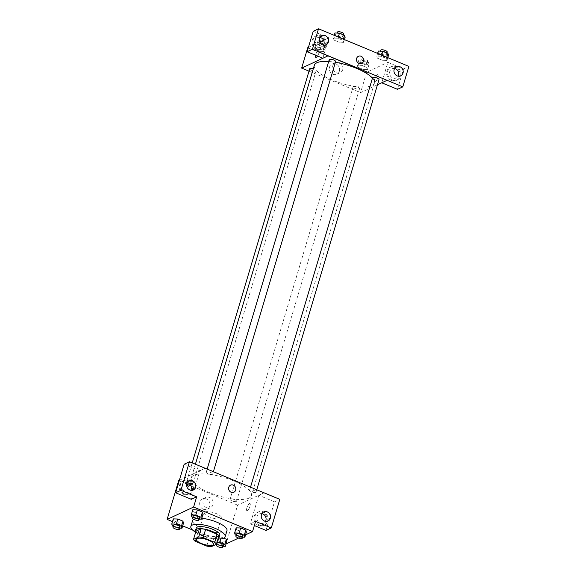 <?xml version="1.0" encoding="UTF-8"?>
<svg xmlns="http://www.w3.org/2000/svg" width="576" height="576" viewBox="0 0 576 576"><rect width="100%" height="100%" fill="white"/><g stroke="black" fill="none" stroke-linecap="round" stroke-linejoin="round"><path stroke-width="0.43" stroke-dasharray="2.88 2.16" d="M205.02 512.014A8.95 2.736 16.6 0 1 215.064 513.122A8.95 2.736 16.6 0 1 221.45 517.846A8.95 2.736 16.6 0 1 212.09 517.91A8.95 2.736 16.6 0 1 204.3 512.726A8.95 2.736 16.6 0 1 205.02 512.014M195.97 531.194A12.024 3.672 16.6 0 0 197.662 533.117L209.189 537.919A12.024 3.672 16.6 0 0 213.646 538.553L218.822 536.134M195.876 531.49A12.312 3.758 -163.4 0 0 206.323 537.271A12.312 3.758 -163.4 0 0 218.225 538.15M219.802 535.14A12.312 3.758 16.6 0 1 206.928 535.226A12.312 3.758 16.6 0 1 196.207 528.106M209.189 537.919L206.755 546.084M197.662 533.117L195.228 541.289M213.646 538.553L211.212 546.718M217.994 538.934A17.906 5.472 16.6 0 1 195.646 532.267M193.565 519.264A17.906 5.472 16.6 0 1 194.119 518.954A17.906 5.472 16.6 0 1 201.722 518.306M226.987 530.611A17.906 5.472 16.6 0 1 208.267 530.741A17.906 5.472 16.6 0 1 192.672 520.38M172.476 521.633L182.686 525.881M192.542 529.985L226.058 543.938L237.622 505.138L264.103 492.79M238.666 538.056L245.549 534.845M191.83 516.895L193.356 511.783L192.787 509.796L193.356 511.783L198.454 513.914L202.997 514.051L198.454 513.914L196.934 519.019L199.26 519.084M235.202 534.953L236.722 529.848L236.16 527.854L236.722 529.848L241.826 531.972L246.362 532.109L241.826 531.972L240.307 537.077L242.633 537.142M220.673 538.87L221.206 537.084L223.762 538.142L221.206 537.084L216.67 536.947L217.231 538.934L222.336 541.058L226.872 541.195L222.336 541.058L220.817 546.163L223.135 546.235M172.339 525.982L173.866 520.877L173.297 518.89L173.866 520.877L178.963 523.001L183.506 523.138L178.963 523.001L177.444 528.106L179.77 528.178M246.881 507.852A3.917 1.217 -67.4 0 0 246.924 510.746A3.917 1.217 -67.4 0 0 249.545 507.6A3.917 1.217 -67.4 0 0 249.934 503.518A3.917 1.217 -67.4 0 0 246.881 507.852A3.917 1.217 112.6 0 1 249.934 503.518A3.917 1.217 112.6 0 1 249.545 507.6A3.917 1.217 112.6 0 1 246.917 510.746A3.917 1.217 112.6 0 1 246.881 507.852M265.997 530.395L274.514 501.833L258.797 495.295L264.096 492.826M258.797 495.295L250.286 523.85L255.578 521.381M258.595 525.586A7.272 6.545 65 0 0 263.65 525.542A7.272 6.545 65 0 0 266.508 516.182A7.272 6.545 65 0 0 257.501 512.359A7.272 6.545 65 0 0 253.922 519.012A7.272 6.545 65 0 0 258.595 525.586M250.286 523.85L254.34 525.535M259.481 525.175A7.272 6.545 -115 0 1 254.801 518.602A7.272 6.545 -115 0 1 258.386 511.949A7.272 6.545 -115 0 1 267.394 515.772A7.272 6.545 -115 0 1 264.535 525.132A7.272 6.545 -115 0 1 259.481 525.175M261.871 513.662A5.033 4.536 65 0 0 259.33 513.979A5.033 4.536 65 0 0 257.04 516.701A5.033 4.536 65 0 0 258.487 522.072A5.033 4.536 65 0 0 263.585 523.102A5.033 4.536 65 0 0 265.464 521.359M274.514 501.833L279.806 499.363M203.285 509.227A5.616 5.054 65 0 0 207.18 509.191A5.616 5.054 65 0 0 209.39 501.97A5.616 5.054 65 0 0 202.435 499.018A5.616 5.054 65 0 0 199.67 504.151A5.616 5.054 65 0 0 203.285 509.227M178.69 480.607L237.622 505.138M206.568 507.694A5.616 5.054 -115 0 1 202.954 502.618A5.616 5.054 -115 0 1 205.718 497.484A5.616 5.054 -115 0 1 212.674 500.436A5.616 5.054 -115 0 1 210.463 507.658A5.616 5.054 -115 0 1 206.568 507.694M187.992 486.216L187.992 486.216A3.917 1.217 -67.4 0 0 191.045 481.882A3.917 1.217 -67.4 0 0 191.009 478.98A3.917 1.217 -67.4 0 0 188.107 482.839A3.917 1.217 112.6 0 1 191.002 478.98A3.917 1.217 112.6 0 1 191.045 481.874A3.917 1.217 112.6 0 1 190.066 484.229M184.154 464.213L199.872 470.758L191.354 499.313M199.872 470.758L205.164 468.288M205.135 468.274L179.359 480.29M183.953 494.51A7.272 6.545 65 0 0 189.007 494.467A7.272 6.545 65 0 0 191.866 485.107A7.272 6.545 65 0 0 182.858 481.284A7.272 6.545 65 0 0 179.273 487.937A7.272 6.545 65 0 0 183.953 494.51M184.838 494.1A7.272 6.545 -115 0 1 180.158 487.519A7.272 6.545 -115 0 1 183.744 480.874A7.272 6.545 -115 0 1 192.751 484.697A7.272 6.545 -115 0 1 189.893 494.057A7.272 6.545 -115 0 1 184.838 494.1M187.229 482.587A5.033 4.536 65 0 0 184.687 482.897A5.033 4.536 65 0 0 182.398 485.626A5.033 4.536 65 0 0 183.845 490.99A5.033 4.536 65 0 0 188.942 492.026A5.033 4.536 65 0 0 190.822 490.284M230.551 485.143L230.551 485.143A3.917 3.528 65 0 0 229.01 490.183A3.917 3.528 65 0 0 233.856 492.242L233.856 492.242M192.91 483.437A3.355 1.022 16.6 0 1 189.144 483.026A3.355 1.022 16.6 0 1 186.746 481.255A3.355 1.022 16.6 0 1 190.26 481.226A3.355 1.022 16.6 0 1 193.183 483.17A3.355 1.022 16.6 0 1 192.91 483.437M255.773 492.408A3.355 1.022 16.6 0 1 252.007 491.99A3.355 1.022 16.6 0 1 249.61 490.226A3.355 1.022 16.6 0 1 249.883 489.953A3.355 1.022 16.6 0 1 253.649 490.37A3.355 1.022 16.6 0 1 256.046 492.142A3.355 1.022 16.6 0 1 255.773 492.408M212.407 474.35A3.355 1.022 16.6 0 1 208.634 473.933A3.355 1.022 16.6 0 1 206.244 472.162A3.355 1.022 16.6 0 1 206.51 471.895A3.355 1.022 16.6 0 1 210.276 472.313A3.355 1.022 16.6 0 1 212.674 474.084A3.355 1.022 16.6 0 1 212.407 474.35M236.282 501.494A3.355 1.022 16.6 0 1 232.517 501.084A3.355 1.022 16.6 0 1 230.119 499.313A3.355 1.022 16.6 0 1 230.393 499.046A3.355 1.022 16.6 0 1 234.158 499.457A3.355 1.022 16.6 0 1 236.556 501.228A3.355 1.022 16.6 0 1 236.282 501.494M248.897 498.146A31.327 9.576 16.6 0 1 213.746 494.273A31.327 9.576 16.6 0 1 191.376 477.749A31.327 9.576 16.6 0 1 193.896 475.25A31.327 9.576 16.6 0 1 229.046 479.124A31.327 9.576 16.6 0 1 251.424 495.648A31.327 9.576 16.6 0 1 248.897 498.146M328.666 61.502A31.327 9.576 16.6 0 1 335.434 62.309M372.463 78.127A31.327 9.576 16.6 0 1 374.393 83.153A31.327 9.576 16.6 0 1 341.633 83.383A31.327 9.576 16.6 0 1 314.345 65.254M309.715 68.76A3.355 1.022 -163.4 0 0 312.113 70.531A3.355 1.022 -163.4 0 0 315.886 70.949A3.355 1.022 -163.4 0 0 316.152 70.682A3.355 1.022 -163.4 0 0 313.301 68.76M379.015 79.646A3.355 1.022 16.6 0 1 375.502 79.675A3.355 1.022 16.6 0 1 372.578 77.731M335.642 61.589A3.355 1.022 16.6 0 1 332.136 61.618A3.355 1.022 16.6 0 1 329.213 59.674M353.362 86.551A3.355 1.022 16.6 0 1 357.127 86.969A3.355 1.022 16.6 0 1 359.525 88.74A3.355 1.022 16.6 0 1 356.011 88.762A3.355 1.022 16.6 0 1 353.088 86.818A3.355 1.022 16.6 0 1 353.362 86.551M328.147 55.764L322.805 58.255M309.002 71.165L360.59 92.65L377.489 84.766M358.387 56.311L358.387 56.311A3.917 3.528 65 0 0 356.602 58.435A3.917 3.528 65 0 0 357.732 62.604A3.917 3.528 65 0 0 361.699 63.41L361.699 63.41M394.582 68.501A5.033 4.536 65 0 0 392.04 68.81A5.033 4.536 65 0 0 389.75 71.539A5.033 4.536 65 0 0 391.198 76.903A5.033 4.536 65 0 0 396.295 77.94A5.033 4.536 65 0 0 398.167 76.198M392.191 80.014A7.272 6.545 -115 0 1 387.511 73.433A7.272 6.545 -115 0 1 391.097 66.787A7.272 6.545 -115 0 1 400.104 70.61A7.272 6.545 -115 0 1 397.246 79.97A7.272 6.545 -115 0 1 392.191 80.014M391.306 80.424A7.272 6.545 65 0 0 396.36 80.381A7.272 6.545 65 0 0 399.218 71.021A7.272 6.545 65 0 0 390.211 67.198A7.272 6.545 65 0 0 386.626 73.843A7.272 6.545 65 0 0 391.306 80.424M319.939 37.418A5.033 4.536 65 0 0 317.398 37.735A5.033 4.536 65 0 0 315.108 40.457A5.033 4.536 65 0 0 316.555 45.828A5.033 4.536 65 0 0 321.653 46.865A5.033 4.536 65 0 0 323.525 45.115M317.549 48.931A7.272 6.545 -115 0 1 312.869 42.358A7.272 6.545 -115 0 1 316.454 35.705A7.272 6.545 -115 0 1 325.462 39.528A7.272 6.545 -115 0 1 322.596 48.888A7.272 6.545 -115 0 1 317.549 48.931M316.663 49.349A7.272 6.545 65 0 0 321.718 49.298A7.272 6.545 65 0 0 324.576 39.938A7.272 6.545 65 0 0 315.569 36.115A7.272 6.545 65 0 0 311.983 42.768A7.272 6.545 65 0 0 316.663 49.349M313.222 31.27L328.932 37.814L322.841 58.262M397.483 89.345L403.574 68.89L387.864 62.345L381.773 82.771M403.574 68.89L408.874 66.42M387.806 57.65L386.986 60.394L386.424 58.406L381.319 56.282L376.783 56.146L377.352 58.133L382.45 60.257L386.993 60.401L386.417 58.406L381.319 56.282L376.776 56.138M369.022 64.375L368.453 62.388L363.348 60.264L358.812 60.127L359.381 62.114L364.478 64.238L369.022 64.375L367.495 69.48L366.934 67.493L361.829 65.369L357.286 65.232L357.854 67.219L362.959 69.35L367.502 69.487L366.926 67.493M368.453 62.388L366.934 67.493L361.829 65.369L357.293 65.232L357.862 67.226M325.649 46.318L325.08 44.33L319.982 42.206L315.439 42.07L316.008 44.057L321.113 46.181L325.649 46.318L324.13 51.422L323.554 49.435L318.456 47.311L313.913 47.174L314.496 49.169L319.586 51.286L324.13 51.43M333.41 38.088L333.986 40.075L339.077 42.199L343.62 42.336L343.044 40.349L337.946 38.225L333.41 38.081L333.979 40.075L339.077 42.199L343.62 42.336L343.051 40.349L337.946 38.225L333.41 38.088L334.231 35.345M307.75 47.693L366.674 72.23L387.864 62.345M328.932 37.814L323.597 40.306M319.795 42.077L308.419 47.376M339.401 71.201A5.616 5.054 65 0 0 337.781 65.218A5.616 5.054 65 0 0 332.1 64.058A5.616 5.054 65 0 0 329.897 71.287A5.616 5.054 65 0 0 336.845 74.232A5.616 5.054 65 0 0 339.401 71.201M366.674 72.23L360.59 92.65M342.684 69.667A5.616 5.054 -115 0 1 340.128 72.706A5.616 5.054 -115 0 1 333.18 69.754A5.616 5.054 -115 0 1 335.383 62.532A5.616 5.054 -115 0 1 341.064 63.684A5.616 5.054 -115 0 1 342.684 69.667M315.835 57.384L315.835 57.384A3.917 1.217 -67.4 0 0 318.881 53.05A3.917 1.217 -67.4 0 0 318.845 50.155A3.917 1.217 -67.4 0 0 317.102 51.595A3.917 1.217 -67.4 0 0 315.598 55.253A3.917 1.217 112.6 0 1 317.095 51.595A3.917 1.217 112.6 0 1 318.845 50.155A3.917 1.217 112.6 0 1 318.881 53.05A3.917 1.217 112.6 0 1 317.513 56.045M374.724 79.027A3.917 1.217 -67.4 0 0 374.76 81.922A3.917 1.217 -67.4 0 0 377.388 78.768A3.917 1.217 -67.4 0 0 377.77 74.693A3.917 1.217 -67.4 0 0 374.724 79.027A3.917 1.217 112.6 0 1 377.77 74.686A3.917 1.217 112.6 0 1 377.388 78.768A3.917 1.217 112.6 0 1 374.76 81.922A3.917 1.217 112.6 0 1 374.717 79.027M317.599 42.97A3.355 1.022 16.6 0 1 321.365 43.387A3.355 1.022 16.6 0 1 323.762 45.151A3.355 1.022 16.6 0 1 320.249 45.18A3.355 1.022 16.6 0 1 317.326 43.236A3.355 1.022 16.6 0 1 317.599 42.97M324.13 51.422L323.561 49.435L318.456 47.311L313.92 47.174L314.489 49.162L319.586 51.286L324.13 51.422M325.08 44.33L323.561 49.435M319.982 42.206L318.456 47.311M315.439 42.07L313.92 47.174M316.008 44.057L314.489 49.162M321.113 46.181L319.586 51.286M321.624 41.22A3.355 1.022 16.6 0 1 324.374 43.114A3.355 1.022 16.6 0 1 320.861 43.135A3.355 1.022 16.6 0 1 317.938 41.191A3.355 1.022 16.6 0 1 318.204 40.925A3.355 1.022 16.6 0 1 319.399 40.788M360.972 61.027A3.355 1.022 16.6 0 1 364.738 61.445A3.355 1.022 16.6 0 1 367.135 63.209A3.355 1.022 16.6 0 1 363.622 63.238A3.355 1.022 16.6 0 1 360.698 61.294A3.355 1.022 16.6 0 1 360.972 61.027M363.348 60.264L361.829 65.369M358.812 60.127L357.293 65.232M359.381 62.114L357.854 67.219L362.959 69.35L367.495 69.48M364.478 64.238L362.959 69.35M361.577 58.982A3.355 1.022 16.6 0 1 365.342 59.4A3.355 1.022 16.6 0 1 367.74 61.171A3.355 1.022 16.6 0 1 364.234 61.193A3.355 1.022 16.6 0 1 361.31 59.249A3.355 1.022 16.6 0 1 361.577 58.982M334.93 32.983L335.498 34.97L340.603 37.094L345.139 37.231M337.09 33.883A3.355 1.022 16.6 0 1 340.855 34.294A3.355 1.022 16.6 0 1 343.253 36.065A3.355 1.022 16.6 0 1 339.746 36.086A3.355 1.022 16.6 0 1 336.816 34.15A3.355 1.022 16.6 0 1 337.09 33.883M344.434 39.593L343.62 42.336M343.404 39.161L343.051 40.349M338.299 37.037L337.946 38.225M335.498 34.97L333.979 40.075M340.603 37.094L339.077 42.199M343.865 34.02A3.355 1.022 16.6 0 1 340.351 34.049A3.355 1.022 16.6 0 1 337.428 32.105M378.302 51.041L378.871 53.028L383.976 55.152L388.512 55.289M380.462 51.941A3.355 1.022 16.6 0 1 384.228 52.351A3.355 1.022 16.6 0 1 386.626 54.122A3.355 1.022 16.6 0 1 383.112 54.144A3.355 1.022 16.6 0 1 380.189 52.207A3.355 1.022 16.6 0 1 380.462 51.941M386.777 57.218L386.424 58.406M381.672 55.094L381.319 56.282M377.604 53.402L376.783 56.146L377.345 58.133L382.45 60.257L386.986 60.394M378.871 53.028L377.345 58.133M383.976 55.152L382.45 60.257M387.23 52.085A3.355 1.022 16.6 0 1 383.724 52.106A3.355 1.022 16.6 0 1 380.801 50.162M173.297 526.378L177.444 528.106M180.094 527.076A3.355 1.022 16.6 0 1 176.587 527.098A3.355 1.022 16.6 0 1 173.664 525.161M173.866 520.877L178.963 523.001M217.044 542.11L215.143 542.052L215.712 544.039L216.374 544.313M216.67 544.435L220.817 546.163M223.466 545.134A3.355 1.022 16.6 0 1 219.953 545.155A3.355 1.022 16.6 0 1 217.03 543.218M221.206 537.084L216.67 536.947L215.143 542.052M216.67 536.947L217.231 538.934L215.712 544.039M217.231 538.934L222.336 541.058M192.787 517.291L196.934 519.019M199.584 517.99A3.355 1.022 16.6 0 1 196.078 518.011A3.355 1.022 16.6 0 1 193.154 516.067M193.356 511.783L198.454 513.914M236.16 535.349L240.307 537.077M242.957 536.047A3.355 1.022 16.6 0 1 239.45 536.069A3.355 1.022 16.6 0 1 236.527 534.125M236.722 529.848L241.826 531.972M213.538 544.392L221.45 517.846M196.38 539.273L204.3 512.726M263.65 525.542L264.535 525.132M257.501 512.359L258.386 511.949M263.743 511.92L259.33 513.979M267.998 521.05L263.585 523.102M207.18 509.191L210.463 507.658M202.435 499.018L205.718 497.484M189.007 494.467L189.893 494.057M182.858 481.284L183.744 480.874M189.101 480.838L184.687 482.897M193.356 489.967L188.942 492.026M195.401 464.227L191.376 477.749M374.393 83.153L251.424 495.648M193.183 483.17L316.152 70.682M186.746 481.255L192.218 462.902M250.531 487.138L249.61 490.226M256.766 489.737L256.046 492.142M207.158 469.08L206.244 472.162M213.394 471.679L212.674 474.084M353.088 86.818L230.119 499.313M359.525 88.74L236.556 501.228M396.454 66.751L392.04 68.81M400.709 75.881L396.295 77.94M396.36 80.381L397.246 79.97M390.211 67.198L391.097 66.787M321.811 35.676L317.398 37.735M326.066 44.806L321.653 46.865M321.718 49.298L322.596 48.888M315.569 36.115L316.454 35.705M336.845 74.232L340.128 72.706M332.1 64.058L335.383 62.532M317.938 41.191L317.326 43.236M324.374 43.114L323.762 45.151M361.31 59.249L360.698 61.294M367.74 61.171L367.135 63.209M337.147 33.048L336.816 34.15M343.62 34.841L343.253 36.065M380.52 51.106L380.189 52.207M386.986 52.906L386.626 54.122"/><path stroke-width="0.86" d="M197.107 538.56A8.95 2.736 16.6 0 1 207.144 539.669A8.95 2.736 16.6 0 1 213.538 544.392A8.95 2.736 16.6 0 1 204.178 544.457A8.95 2.736 16.6 0 1 196.38 539.273A8.95 2.736 16.6 0 1 197.107 538.56M195.228 541.289L206.755 546.084A12.024 3.672 16.6 0 0 211.212 546.718L216.389 544.306A12.024 3.672 16.6 0 0 214.697 542.383L203.17 537.581A12.024 3.672 16.6 0 0 198.713 536.947L193.529 539.359A12.024 3.672 16.6 0 0 195.228 541.289M214.697 542.383L217.13 534.211L205.603 529.416L203.17 537.581M198.713 536.947L201.146 528.775L195.97 531.194L193.529 539.359M201.146 528.775A12.024 3.672 16.6 0 1 205.603 529.416M217.13 534.211A12.024 3.672 16.6 0 1 218.822 536.134L216.389 544.306M218.225 538.15A12.312 3.758 -163.4 0 0 219.19 537.178A12.312 3.758 -163.4 0 0 212.249 531.403A12.312 3.758 -163.4 0 0 195.602 530.15A12.312 3.758 -163.4 0 0 195.876 531.49M195.602 530.15L196.207 528.106A12.312 3.758 16.6 0 1 197.201 527.126A12.312 3.758 16.6 0 1 212.861 529.358A12.312 3.758 16.6 0 1 219.802 535.14L219.19 537.178M195.646 532.267A17.906 5.472 16.6 0 1 190.85 526.507A17.906 5.472 16.6 0 1 192.29 525.082A17.906 5.472 16.6 0 1 212.378 527.292A17.906 5.472 16.6 0 1 225.166 536.738A17.906 5.472 16.6 0 1 217.994 538.934M201.722 518.306A17.906 5.472 16.6 0 1 219.355 523.31A17.906 5.472 16.6 0 1 226.987 530.611L225.166 536.738M190.85 526.507L192.672 520.38A17.906 5.472 16.6 0 1 193.565 519.264M245.549 534.845L252.54 531.59L193.608 507.053L167.126 519.401L172.476 521.633M182.686 525.881L192.542 529.985M226.058 543.938L238.666 538.056M199.26 519.084L201.47 519.156L202.997 514.051L202.428 512.057L197.323 509.933L192.787 509.796L191.268 514.901L191.83 516.895L192.787 517.291M242.633 537.142L244.843 537.214L246.362 532.109L245.801 530.114L240.696 527.99L236.16 527.854L234.641 532.958L235.202 534.953L236.16 535.349M223.135 546.235L225.353 546.3L226.872 541.195L226.31 539.208L223.762 538.142L226.31 539.208L224.784 544.313L219.686 542.189L217.044 542.11M179.77 528.178L181.98 528.242L183.506 523.138L182.938 521.15L177.833 519.026L173.297 518.89L171.778 523.994L172.339 525.982L173.297 526.378M254.34 525.535L265.997 530.395L271.296 527.926L255.578 521.381L252.54 531.59M193.608 507.053L196.654 496.843L191.354 499.313L175.644 492.768L184.154 464.213L189.454 461.743L279.806 499.363L271.296 527.926M265.464 521.359A5.033 4.536 65 0 0 265.882 520.38A5.033 4.536 65 0 0 261.871 513.662M261.454 514.642A5.033 4.536 65 0 0 262.901 520.013A5.033 4.536 65 0 0 267.998 521.05A5.033 4.536 65 0 0 269.978 514.57A5.033 4.536 65 0 0 263.743 511.92A5.033 4.536 65 0 0 261.454 514.642M179.359 480.29L178.69 480.607L167.126 519.401M190.066 484.229A3.917 1.217 112.6 0 1 187.992 486.216A3.917 1.217 112.6 0 1 188.107 482.839A3.917 1.217 -67.4 0 0 187.992 486.216M190.822 490.284A5.033 4.536 65 0 0 191.239 489.305A5.033 4.536 65 0 0 187.229 482.587M186.811 483.566A5.033 4.536 65 0 0 188.258 488.93A5.033 4.536 65 0 0 193.356 489.967A5.033 4.536 65 0 0 195.336 483.487A5.033 4.536 65 0 0 189.101 480.838A5.033 4.536 65 0 0 186.811 483.566M175.644 492.768L180.936 490.298L189.454 461.743M196.654 496.843L180.936 490.298M233.273 485.114A3.917 3.528 -115 0 1 235.786 488.657A3.917 3.528 -115 0 1 233.856 492.242A3.917 3.528 -115 0 1 229.01 490.183A3.917 3.528 -115 0 1 230.551 485.143A3.917 3.528 -115 0 1 233.273 485.114M233.856 492.242A3.917 3.528 65 0 0 235.786 488.657A3.917 3.528 65 0 0 233.266 485.122A3.917 3.528 65 0 0 230.551 485.143M195.401 464.227L314.345 65.254A31.327 9.576 16.6 0 1 316.865 62.755A31.327 9.576 16.6 0 1 328.666 61.502M335.434 62.309A31.327 9.576 16.6 0 1 372.463 78.127M313.301 68.76A3.355 1.022 -163.4 0 0 309.715 68.76L192.218 462.902M250.531 487.138L372.578 77.731A3.355 1.022 16.6 0 1 372.852 77.465A3.355 1.022 16.6 0 1 376.618 77.875A3.355 1.022 16.6 0 1 379.015 79.646L256.766 489.737M207.158 469.08L329.213 59.674A3.355 1.022 16.6 0 1 329.479 59.407A3.355 1.022 16.6 0 1 333.245 59.818A3.355 1.022 16.6 0 1 335.642 61.589L213.394 471.679M328.147 55.764L402.775 86.875L408.874 66.42L318.521 28.8L312.422 49.255L328.147 55.764M322.805 58.255L301.658 68.112L309.002 71.165M377.489 84.766L387.072 80.302L381.766 82.8L397.483 89.345L402.775 86.875M356.609 58.428A3.917 3.528 -115 0 1 358.387 56.311A3.917 3.528 -115 0 1 363.24 58.37A3.917 3.528 -115 0 1 361.699 63.41A3.917 3.528 -115 0 1 357.732 62.604A3.917 3.528 -115 0 1 356.609 58.428M394.164 69.48A5.033 4.536 -115 0 1 396.454 66.751A5.033 4.536 -115 0 1 402.689 69.401A5.033 4.536 -115 0 1 400.709 75.881A5.033 4.536 -115 0 1 395.611 74.844A5.033 4.536 -115 0 1 394.164 69.48M319.522 38.398A5.033 4.536 -115 0 1 321.811 35.676A5.033 4.536 -115 0 1 328.046 38.326A5.033 4.536 -115 0 1 326.066 44.806A5.033 4.536 -115 0 1 320.969 43.769A5.033 4.536 -115 0 1 319.522 38.398M361.699 63.41A3.917 3.528 65 0 0 363.24 58.37A3.917 3.528 65 0 0 358.387 56.311M398.167 76.198A5.033 4.536 65 0 0 398.585 75.218A5.033 4.536 65 0 0 394.582 68.501M323.525 45.115A5.033 4.536 65 0 0 319.939 37.418M328.133 55.793L322.841 58.262L307.123 51.725L313.222 31.27L318.521 28.8M307.123 51.725L312.422 49.255M323.597 40.306L319.795 42.077M308.419 47.376L307.75 47.693L301.658 68.112M317.513 56.045A3.917 1.217 112.6 0 1 315.835 57.384A3.917 1.217 112.6 0 1 315.598 55.253A3.917 1.217 -67.4 0 0 315.835 57.384M319.399 40.788A3.355 1.022 16.6 0 1 321.624 41.22M344.434 39.593L345.139 37.231L344.578 35.244L339.473 33.12L334.93 32.983L334.231 35.345M344.578 35.244L343.404 39.161M339.473 33.12L338.299 37.037M337.147 33.048L337.428 32.105A3.355 1.022 16.6 0 1 337.702 31.838A3.355 1.022 16.6 0 1 341.467 32.256A3.355 1.022 16.6 0 1 343.865 34.02L343.62 34.841M387.806 57.65L388.512 55.289L387.943 53.302L382.846 51.178L378.302 51.041L377.604 53.402M387.943 53.302L386.777 57.218M382.846 51.178L381.672 55.094M380.52 51.106L380.801 50.162A3.355 1.022 16.6 0 1 381.067 49.896A3.355 1.022 16.6 0 1 384.833 50.314A3.355 1.022 16.6 0 1 387.23 52.085L386.986 52.906M181.98 528.242L181.418 526.255L176.314 524.131L171.778 523.994M173.052 527.198L173.664 525.161A3.355 1.022 16.6 0 1 173.93 524.887A3.355 1.022 16.6 0 1 177.696 525.305A3.355 1.022 16.6 0 1 180.094 527.076L179.489 529.121A3.355 1.022 16.6 0 1 175.975 529.142A3.355 1.022 16.6 0 1 173.052 527.198A3.355 1.022 16.6 0 1 173.326 526.932A3.355 1.022 16.6 0 1 177.091 527.35A3.355 1.022 16.6 0 1 179.489 529.121M183.506 523.138L182.938 521.15L181.418 526.255M182.938 521.15L177.833 519.026L176.314 524.131M177.833 519.026L173.297 518.89M225.353 546.3L224.784 544.313M216.425 545.256L217.03 543.218A3.355 1.022 16.6 0 1 217.303 542.945A3.355 1.022 16.6 0 1 221.069 543.362A3.355 1.022 16.6 0 1 223.466 545.134L222.854 547.178A3.355 1.022 16.6 0 1 219.348 547.2A3.355 1.022 16.6 0 1 216.425 545.256A3.355 1.022 16.6 0 1 216.691 544.99A3.355 1.022 16.6 0 1 220.464 545.407A3.355 1.022 16.6 0 1 222.854 547.178M226.872 541.195L226.31 539.208M220.673 538.87L219.686 542.189M201.47 519.156L200.909 517.162L195.804 515.038L191.268 514.901M192.542 518.112L193.154 516.067A3.355 1.022 16.6 0 1 193.421 515.801A3.355 1.022 16.6 0 1 197.186 516.218A3.355 1.022 16.6 0 1 199.584 517.99L198.979 520.027A3.355 1.022 16.6 0 1 195.466 520.056A3.355 1.022 16.6 0 1 192.542 518.112A3.355 1.022 16.6 0 1 192.816 517.846A3.355 1.022 16.6 0 1 196.582 518.256A3.355 1.022 16.6 0 1 198.979 520.027M202.997 514.051L202.428 512.057L200.909 517.162M202.428 512.057L197.323 509.933L195.804 515.038M197.323 509.933L192.787 509.796M244.843 537.214L244.282 535.219L239.177 533.095L234.641 532.958M235.915 536.17L236.527 534.125A3.355 1.022 16.6 0 1 236.794 533.858A3.355 1.022 16.6 0 1 240.559 534.276A3.355 1.022 16.6 0 1 242.957 536.047L242.352 538.085A3.355 1.022 16.6 0 1 238.838 538.114A3.355 1.022 16.6 0 1 235.915 536.17A3.355 1.022 16.6 0 1 236.189 535.903A3.355 1.022 16.6 0 1 239.954 536.314A3.355 1.022 16.6 0 1 242.352 538.085M246.362 532.109L245.801 530.114L244.282 535.219M245.801 530.114L240.696 527.99L239.177 533.095M240.696 527.99L236.16 527.854"/></g></svg>
